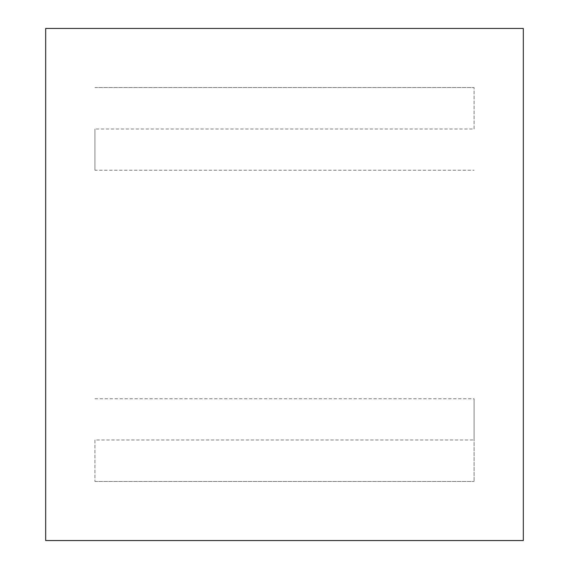 <?xml version="1.0" encoding="UTF-8"?>
<svg xmlns="http://www.w3.org/2000/svg" width="569" height="569" viewBox="0 0 569 569"><rect width="100%" height="100%" fill="white"/><g stroke="black" fill="none" stroke-linecap="round" stroke-linejoin="round"><path stroke-width="0.43" stroke-dasharray="2.85 2.13" d="M94.923 439.993L94.923 481.459L94.923 439.993L474.077 439.993L474.077 398.777L474.077 481.459L474.077 439.993M94.923 398.777L474.077 398.777M94.923 481.459L474.077 481.459L94.923 481.459M474.077 129.007L474.077 87.541L474.077 129.007L94.923 129.007L94.923 170.223L474.077 170.223M94.923 170.223L94.923 129.007M94.923 87.541L474.077 87.541L94.923 87.541M45.684 540.55L45.684 28.45L523.316 28.45L523.316 540.55L45.684 540.55"/><path stroke-width="0.85" d="M45.684 540.55L523.316 540.55L523.316 28.45L45.684 28.45L45.684 540.55"/></g></svg>
